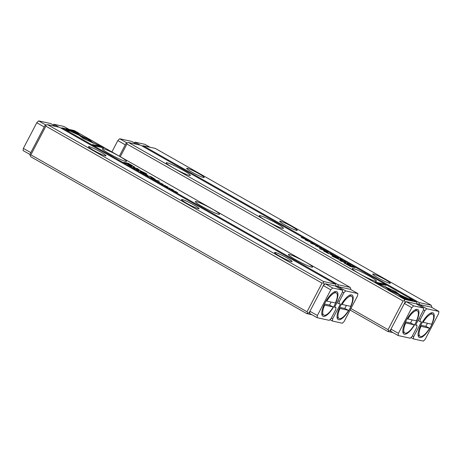 <?xml version="1.0" encoding="UTF-8"?>
<svg xmlns="http://www.w3.org/2000/svg" width="462" height="462" viewBox="0 0 462 462"><rect width="100%" height="100%" fill="white"/><g stroke="black" fill="none" stroke-linecap="round" stroke-linejoin="round"><path stroke-width="0.69" d="M311.937 314.732L306.71 313.582L30.758 156.739L30.042 155.284L30.024 154.129L45.016 125.456L45.871 125.006L45.882 126.161L30.89 154.834L307.034 311.786L322.026 283.114L45.882 126.161M324.722 284.222L324.139 284.095L309.147 312.768L309.731 312.895M89.166 146.656A9.887 0.964 -152.4 0 1 99.625 151.432A9.887 0.964 -152.4 0 1 105.937 155.896A9.887 0.964 -152.4 0 1 96.812 152.108A9.887 0.964 -152.4 0 1 88.49 146.777A9.887 0.964 -152.4 0 1 89.166 146.656M182.201 199.532A9.887 0.964 -152.4 0 1 192.666 204.308A9.887 0.964 -152.4 0 1 198.978 208.778A9.887 0.964 -152.4 0 1 189.853 204.989A9.887 0.964 -152.4 0 1 181.531 199.659A9.887 0.964 -152.4 0 1 182.201 199.532M275.242 252.414A9.887 0.964 -152.4 0 1 285.701 257.19A9.887 0.964 -152.4 0 1 292.019 261.659A9.887 0.964 -152.4 0 1 282.894 257.871A9.887 0.964 -152.4 0 1 274.572 252.541A9.887 0.964 -152.4 0 1 275.242 252.414M47.528 124.659L323.487 281.502L335.562 284.165L59.604 127.321L47.528 124.659L45.871 125.006M335.562 284.165L336.29 286.613M306.71 313.582L307.669 313.08L307.034 311.786M30.89 154.834L30.042 155.284M322.026 283.114L323.498 282.802L323.487 281.502M323.498 282.802L324.139 284.095M309.147 312.768L307.669 313.08M140.569 171.835L142.694 172.673L140.234 171.275L140.569 171.835M93.774 143.335L89.224 139.605L72.684 131.907L71.217 131.583L87.757 139.281L91.285 142.169L93.774 143.335M86.74 138.45L86.59 138.739M87.942 139.432L89.039 139.946L89.218 139.605L89.045 139.946L92.388 142.689M90.234 140.436L90.055 140.777M74.555 131.266L65.783 129.331L68.255 130.734L75.572 132.346L77.893 134.246L80.371 135.401L77.044 132.681L74.555 131.266L74.376 131.606L76.865 133.021L77.044 132.681M82.958 138.213L90.696 141.886L84.142 138.473L81.866 136.619L79.389 135.464L82.958 138.213M135.291 168.561L132.819 167.25L135.343 168.561M134.448 168.018L134.887 168.335M133.564 167.862L133.229 167.481M153.644 178.996L150.953 177.737L153.713 178.996M127.697 164.524L128.765 164.761L127.697 164.524M157.34 181.37L160.17 182.606L157.34 181.37M137.999 170.039L138.011 170.004C135.938 168.953 135.568 168.873 136.908 169.762C138.981 170.813 139.351 170.894 138.011 170.004L138.906 170.622M136.019 169.15L136.908 169.762M156.785 180.781L154.054 179.504L156.849 180.781M156.26 180.625L155.942 180.573M165.743 186.042L168.312 187.318L165.667 186.042M166.591 186.631L166.158 186.273M167.336 187.376L167.452 187.087M167.475 186.792L167.914 187.098M166.464 186.735L166.667 186.394M101.369 146.506L93.255 142.723L99.902 146.183L92.596 144.566L95.062 145.975L103.835 147.909L101.369 146.506L101.19 146.847L102.564 147.626M350.213 287.393L74.255 130.55L62.174 127.887L338.132 284.731L350.213 287.393L350.935 289.622M311.648 267.14A13.641 1.328 -152.4 0 1 297.794 260.868A13.641 1.328 -152.4 0 1 288.392 254.475A13.641 1.328 -152.4 0 1 301.097 259.615A13.641 1.328 -152.4 0 1 312.566 267.117A13.641 1.328 -152.4 0 1 311.648 267.14M218.607 214.258A13.641 1.328 -152.4 0 1 204.753 207.992A13.641 1.328 -152.4 0 1 195.351 201.594A13.641 1.328 -152.4 0 1 208.056 206.733A13.641 1.328 -152.4 0 1 219.531 214.235A13.641 1.328 -152.4 0 1 218.607 214.258M125.566 161.382A13.641 1.328 -152.4 0 1 111.712 155.111A13.641 1.328 -152.4 0 1 102.31 148.718A13.641 1.328 -152.4 0 1 115.015 153.858A13.641 1.328 -152.4 0 1 126.49 161.353A13.641 1.328 -152.4 0 1 125.566 161.382M132.161 165.517L128.193 163.259L125.323 162.63L134.887 167.336L132.115 165.604M134.887 167.336L134.529 166.909L134.39 167.175M164.16 185.245L165.229 185.481L164.16 185.245M125.629 162.976L123.764 162.283L125.831 163.415L126.542 163.525L125.612 163.005M140.448 170.94L145.368 173.238L143.139 172.742L143.919 173.186L146.743 173.81L140.477 170.819L137.48 168.549L134.661 167.925L137.676 168.861L140.448 170.94M163.334 184.505L160.868 183.189L163.386 184.5M162.491 183.963L162.78 184.615M161.608 183.801L161.278 183.42M148.579 176.114L145.848 174.838L148.643 176.114M148.054 175.958L147.736 175.912M172.886 189.87L172.903 189.836C170.83 188.785 170.461 188.704 171.8 189.593C173.874 190.644 174.243 190.725 172.903 189.836L173.793 190.454M170.911 188.981L171.8 189.593M169.236 188.132L170.311 188.369L169.236 188.132M142.741 173.071L145.57 174.307L142.741 173.071M174.393 191.06L177.691 192.562L174.393 191.06M156.156 180.151L159.292 181.162L156.156 180.151M129.25 165.373L131.849 166.597L129.204 165.315M130.128 165.91L129.701 165.552M131.017 166.072L131.451 166.372M145.992 174.376L147.395 175.058L145.992 174.376M155.215 179.296L150.652 176.484L149.18 176.189L153.315 178.061L154.256 178.765L153.384 178.575L154.302 179.1L155.371 179.302M154.216 179.112L154.389 178.771L154.129 179.002M336.475 286.717L336.671 286.342L336.284 286.122M62.174 127.887L61.03 128.13M336.671 286.342L338.149 286.03L338.132 284.731M338.149 286.03L338.479 286.7M99.879 146.235L101.19 146.847M93.688 145.189L99.723 146.523L99.902 146.183M128.032 163.565L128.193 163.259M127.847 163.623L133.72 166.615L133.541 166.955M133.512 166.776L131.739 165.396L127.893 163.536M155.602 180.168L156.37 180.55L155.584 180.203M156.341 180.596L155.925 180.238M124.249 162.56L126.299 163.479L126.12 163.819M126.138 163.554L124.266 162.532M136.267 169.721L136.446 169.381L137.029 169.791C138.49 170.518 138.779 170.582 137.89 169.981C136.434 169.248 136.146 169.184 137.029 169.791L137.012 169.82M138.3 170.732L138.479 170.391L137.89 169.981M147.395 175.502L148.163 175.883L147.378 175.543M148.135 175.935L147.719 175.577M152.477 178.396L153.24 178.771L152.46 178.43M153.205 178.829L152.824 178.476M89.53 141.343L89.68 141.054M83.992 138.762L84.142 138.473M80.596 136.452L83.737 138.635M81.687 136.96L81.866 136.619M66.874 129.949L74.376 131.606M76.865 133.021L78.99 134.76M89.039 139.946L89.218 139.605M72.528 132.196L72.684 131.907M171.159 189.553L171.338 189.212L171.922 189.622C173.383 190.35 173.666 190.413 172.782 189.813C171.327 189.079 171.038 189.016 171.922 189.622L171.904 189.651M173.192 190.563L173.371 190.223L172.782 189.813M150.485 176.802L150.652 176.484M417.509 304.585L417.706 304.21L417.319 303.99M389.61 283.264A9.887 0.964 -152.4 0 1 379.989 278.944A9.887 0.964 -152.4 0 1 372.747 274.185A9.887 0.964 -152.4 0 1 381.959 277.806A9.887 0.964 -152.4 0 1 390.194 283.304A9.887 0.964 -152.4 0 1 389.61 283.264M296.569 230.382A9.887 0.964 -152.4 0 1 286.948 226.068A9.887 0.964 -152.4 0 1 279.706 221.31A9.887 0.964 -152.4 0 1 288.923 224.925A9.887 0.964 -152.4 0 1 297.153 230.428A9.887 0.964 -152.4 0 1 296.569 230.382M203.528 177.5A9.887 0.964 -152.4 0 1 193.907 173.186A9.887 0.964 -152.4 0 1 186.665 168.428A9.887 0.964 -152.4 0 1 195.882 172.049A9.887 0.964 -152.4 0 1 204.112 177.547A9.887 0.964 -152.4 0 1 203.528 177.5M431.242 305.261L155.29 148.417L143.208 145.755L419.167 302.598L431.242 305.261L431.97 307.49M417.706 304.21L419.184 303.898L419.167 302.598M143.208 145.755L142.059 145.998M419.184 303.898L419.508 304.568M338.201 258.079L336.076 257.242L338.536 258.645L338.178 258.131M384.996 286.584L389.547 290.309L406.092 298.013L407.553 298.337L391.014 290.638L387.491 287.751L384.996 286.584M404.215 298.654L412.988 300.589L410.522 299.185L403.199 297.568L400.877 295.668L398.4 294.513L401.726 297.239L404.215 298.654M395.813 291.707L388.08 288.034L394.635 291.441L396.91 293.301L399.387 294.456L395.813 291.707M343.457 261.4L345.951 262.67L343.428 261.359M344.311 261.931L343.884 261.584L343.682 261.925M345.195 262.093L345.501 262.52M325.104 250.976L327.818 252.177L325.057 250.918M351.074 265.396L350.005 265.159L351.01 265.511M321.437 248.55L318.607 247.314L321.437 248.55M340.76 259.91C342.833 260.961 343.202 261.042 341.863 260.152C339.789 259.101 339.42 259.02 340.76 259.91L339.87 259.298M342.752 260.77L341.845 260.187M321.962 249.185L324.717 250.416L321.922 249.139M313.034 243.878L310.481 242.602L313.109 243.878M312.162 243.318L312.612 243.647M311.076 243.226L311.29 242.885M311.278 243.156L310.862 242.821M311.954 243.867L312.075 243.578M377.402 283.414L385.516 287.191L378.869 283.737L386.18 285.349L383.708 283.945L374.936 282.011L377.402 283.414M128.563 142.527L404.521 299.37L416.597 302.033L140.639 145.189L128.563 142.527L126.9 142.874L126.917 144.029L120.287 156.71M167.129 162.78A13.641 1.328 -152.4 0 1 180.977 169.046A13.641 1.328 -152.4 0 1 190.379 175.445A13.641 1.328 -152.4 0 1 177.674 170.305A13.641 1.328 -152.4 0 1 166.205 162.803A13.641 1.328 -152.4 0 1 167.129 162.78M260.17 215.656A13.641 1.328 -152.4 0 1 274.018 221.927A13.641 1.328 -152.4 0 1 283.42 228.32A13.641 1.328 -152.4 0 1 270.715 223.181A13.641 1.328 -152.4 0 1 259.246 215.685A13.641 1.328 -152.4 0 1 260.17 215.656M353.205 268.538A13.641 1.328 -152.4 0 1 367.059 274.809A13.641 1.328 -152.4 0 1 376.461 281.202A13.641 1.328 -152.4 0 1 363.756 276.062A13.641 1.328 -152.4 0 1 352.287 268.566A13.641 1.328 -152.4 0 1 353.205 268.538M346.61 264.403L350.577 266.661L353.447 267.29L343.89 262.583L346.61 264.403M343.82 262.705L344.242 263.011M314.61 244.675L313.542 244.438L314.553 244.791M353.141 266.944L355.007 267.631L352.2 266.216L353.141 266.944M338.323 258.98L333.402 256.681L335.631 257.172L334.852 256.728L332.034 256.11L338.294 259.095L341.291 261.371L344.109 261.994L341.095 261.053L338.265 259.084M315.413 245.461L317.902 246.725L315.384 245.42M316.262 245.986L315.835 245.645M317.146 246.148L317.452 246.575M330.163 253.852L332.923 255.076L330.128 253.8M305.867 240.078C307.946 241.129 308.31 241.216 306.97 240.321C304.897 239.27 304.527 239.189 305.867 240.078L304.978 239.466M307.859 240.939L306.953 240.356M309.534 241.788L308.466 241.551L309.471 241.903M336.03 256.843L333.2 255.607L336.03 256.843M304.377 238.854L301.08 237.352L304.377 238.854M322.615 249.769L319.485 248.758L322.615 249.769M349.491 264.599L346.922 263.323L349.567 264.605M348.625 264.045L349.076 264.368M347.539 263.952L347.753 263.611M347.742 263.877L347.32 263.542L347.118 263.889M348.417 264.587L348.539 264.299M332.779 255.544L331.375 254.862L332.779 255.544M323.492 250.739L328.124 253.436L329.591 253.73L325.456 251.859L324.52 251.149L325.387 251.34L324.468 250.82L323.4 250.618M324.203 251.49L324.52 251.149M350.906 308.529L388.068 329.654L403.06 300.981L126.917 144.029M117.822 140.598L125.266 144.825L119.335 156.173L126.051 143.324L126.9 142.874L119.646 138.762L117.822 140.598L111.891 151.94M392.971 332.6L387.745 331.45L350.109 310.06M405.757 302.09L405.168 301.963L390.182 330.636L390.765 330.763M416.597 302.033L417.325 304.481M403.06 300.981L404.533 300.67L404.521 299.37M387.745 331.45L388.704 330.948L388.068 329.654M390.182 330.636L388.704 330.948M404.533 300.67L405.168 301.963M378.719 284.026L378.869 283.737M376.028 282.634L383.529 284.286L384.91 285.071M383.529 284.286L383.708 283.945M352.31 267.042L352.471 266.736M351.045 266.759L351.207 266.459M350.716 266.69L350.877 266.383L347.973 264.732L345.178 263.305L344.871 263.646M345.178 263.305L350.877 266.383M323.169 249.751L322.407 249.37L323.169 249.751M322.407 249.37L322.828 249.717M354.441 267.51L352.593 266.441L352.292 266.782M352.593 266.441L354.504 267.388M341.741 260.129C340.286 259.401 339.997 259.338 340.881 259.939C342.336 260.666 342.625 260.73 341.741 260.129L342.325 260.539L342.146 260.88M340.119 259.869L340.292 259.529L340.864 259.967M331.375 254.412L330.613 254.036L331.375 254.412M330.613 254.036L331.035 254.377M326.293 251.519L325.537 251.149L326.293 251.519M325.537 251.149L325.929 251.478M394.86 291.626L398.001 293.809M394.305 291.291L394.456 291.002M399.601 295.501L403.02 297.909L410.343 299.526L411.717 300.306M410.343 299.526L410.522 299.185M403.02 297.909L403.199 297.568M400.704 296.009L400.877 295.668M386.203 287.572L387.312 288.092L387.491 287.751M390.864 290.927L391.014 290.638M387.312 288.092L390.656 290.829M338.473 258.605L338.623 258.316M306.855 240.298C305.394 239.57 305.105 239.507 305.988 240.107C307.444 240.835 307.732 240.898 306.855 240.298L307.432 240.708L307.259 241.048M305.226 240.038L305.405 239.697L305.971 240.142M321.546 249.532L321.696 249.243M328.499 253.494L328.655 253.199M324.035 251.103L324.353 251.195M324.289 251.161L324.468 250.82M36.787 122.73L23.371 148.394L30.81 152.622L44.231 126.958L36.787 122.73L38.612 120.894L45.859 125.011M55.937 126.513L50.768 123.573L38.612 120.894M30.03 154.51L23.1 150.572L23.371 148.394M415.713 322.869A14.097 4.753 -60.4 0 1 402.904 332.403A14.097 4.753 -60.4 0 1 406.751 319.456A14.097 4.753 -60.4 0 1 415.91 309.517A14.097 4.753 -60.4 0 1 415.713 322.869M398.411 333.362L411.827 307.698L404.383 303.465L390.968 329.135L398.411 333.362L398.14 335.539L390.696 331.306L390.968 329.135M423.631 308.062L416.187 303.834L406.214 301.634L413.657 305.861L423.631 308.062L423.359 310.239L415.604 325.075L417.007 325.387L416.736 327.564L412.121 336.388L410.296 338.219L398.14 335.539M413.657 305.861L411.827 307.698M404.383 303.465L406.214 301.634M417.007 325.387L415.8 324.699M417.359 310.839A12.734 4.291 119.6 0 0 407.825 318.953L416.412 320.847A12.734 4.291 119.6 0 0 417.359 310.839L416.06 310.1A12.734 4.291 119.6 0 0 415.043 309.904M407.825 318.953L407.241 318.624M414.316 324.861L405.728 322.967A12.734 4.291 119.6 0 0 404.781 332.975A12.734 4.291 119.6 0 0 414.316 324.861L410.493 322.95L405.497 321.847M405.128 322.626L405.728 322.967M402.795 331.462A12.734 4.291 119.6 0 0 403.476 332.236L404.781 332.975M410.493 322.95A10.574 3.563 119.6 0 0 412.15 319.906M421.327 324.105A14.097 4.753 -60.4 0 1 431.179 312.884A14.097 4.753 -60.4 0 1 430.289 327.518A14.097 4.753 -60.4 0 1 418.174 335.77A14.097 4.753 -60.4 0 1 421.327 324.105M438.9 311.428L431.456 307.201L419.3 304.522L426.744 308.749L438.9 311.428L438.629 313.606L425.213 339.27L423.388 341.106L413.415 338.906L410.984 337.526M426.744 308.749L424.919 310.585L423.423 309.731M418.965 318.641L420.304 319.404L424.919 310.585M420.304 319.404L420.039 321.581L421.436 321.893L413.681 336.729L413.415 338.906M418.612 305.209L419.3 304.522M412.341 335.966L413.681 336.729M420.039 321.581L418.029 320.437M420.403 325.993L421.003 326.334A12.734 4.291 119.6 0 0 420.05 336.342A12.734 4.291 119.6 0 0 429.585 328.228L425.762 326.316A10.574 3.563 119.6 0 0 425.964 325.981A10.574 3.563 119.6 0 0 427.419 323.273M418.064 334.829A12.734 4.291 119.6 0 0 418.751 335.603L420.05 336.342M421.003 326.334L429.585 328.228M423.1 322.32L431.681 324.214A12.734 4.291 119.6 0 0 432.634 314.206A12.734 4.291 119.6 0 0 423.1 322.32L422.511 321.991M432.634 314.206L431.329 313.467A12.734 4.291 119.6 0 0 430.318 313.271M420.767 325.213L425.762 326.316M134.228 142.822L134.921 142.129L140.09 145.068M150.063 147.268L144.895 144.329L134.921 142.129M136.971 144.381L131.803 141.441L119.646 138.762M53.194 124.954L53.887 124.261L59.055 127.2M69.029 129.4L63.86 126.461L53.887 124.261M334.684 305.001A14.097 4.753 -60.4 0 1 321.87 314.535A14.097 4.753 -60.4 0 1 325.722 301.588A14.097 4.753 -60.4 0 1 334.875 291.649A14.097 4.753 -60.4 0 1 334.684 305.001M317.377 315.494L330.792 289.83L323.348 285.597L309.933 311.267L317.377 315.494L317.105 317.671L309.661 313.444L309.933 311.267M342.596 290.194L335.152 285.966L325.179 283.766L332.623 287.993L342.596 290.194L342.325 292.371L334.569 307.207L335.972 307.519L335.701 309.696L331.092 318.52L329.262 320.351L317.105 317.671M332.623 287.993L330.792 289.83M323.348 285.597L325.179 283.766M335.972 307.519L334.765 306.832M336.33 292.972A12.734 4.291 119.6 0 0 326.79 301.085L335.377 302.98A12.734 4.291 119.6 0 0 336.33 292.972L335.025 292.232A12.734 4.291 119.6 0 0 334.009 292.036M326.79 301.085L326.207 300.756M333.281 306.993L324.694 305.099A12.734 4.291 119.6 0 0 323.747 315.107A12.734 4.291 119.6 0 0 333.281 306.993L329.458 305.082L324.463 303.979M324.093 304.758L324.694 305.099M321.76 313.594A12.734 4.291 119.6 0 0 322.441 314.368L323.747 315.107M329.458 305.082A10.574 3.563 119.6 0 0 331.115 302.038M340.292 306.237A14.097 4.753 -60.4 0 1 350.144 295.016A14.097 4.753 -60.4 0 1 349.255 309.65A14.097 4.753 -60.4 0 1 337.139 317.902A14.097 4.753 -60.4 0 1 340.292 306.237M357.865 293.561L350.421 289.333L338.271 286.654L345.709 290.881L357.865 293.561L357.6 295.738L344.178 321.402L342.354 323.238L332.38 321.038L329.955 319.658M345.709 290.881L343.884 292.717L342.388 291.863M337.93 300.774L339.27 301.536L343.884 292.717M339.27 301.536L339.004 303.713L340.407 304.025L332.646 318.861L332.38 321.038M337.578 287.341L338.271 286.654M331.306 318.099L332.646 318.861M339.004 303.713L336.994 302.575M339.368 308.125L339.968 308.466A12.734 4.291 119.6 0 0 339.016 318.474A12.734 4.291 119.6 0 0 348.556 310.36L344.727 308.449A10.574 3.563 119.6 0 0 344.935 308.114A10.574 3.563 119.6 0 0 346.385 305.405M337.029 316.961A12.734 4.291 119.6 0 0 337.716 317.735L339.016 318.474M339.968 308.466L348.556 310.36M342.065 304.452L350.652 306.346A12.734 4.291 119.6 0 0 351.599 296.338A12.734 4.291 119.6 0 0 342.065 304.452L341.476 304.123M351.599 296.338L350.294 295.599A12.734 4.291 119.6 0 0 349.284 295.403M339.732 307.346L344.727 308.449M396.587 292.654L396.766 292.313M391.533 291.239L391.689 290.95M165.939 186.613L166.112 186.273M167.758 187.439L167.937 187.098M155.682 180.74L155.861 180.399M156.41 180.55L156.231 180.89M160.961 183.761L161.14 183.42M147.476 176.074L147.655 175.733M148.204 175.883L148.025 176.224M153.286 178.771L153.107 179.112M132.912 167.822L133.091 167.481M134.731 168.67L134.91 168.33M129.475 165.893L129.655 165.552M131.3 166.713L131.474 166.372M312.479 243.982L312.659 243.641M310.655 243.162L310.834 242.821M322.736 249.861L322.915 249.52M322.361 249.37L322.181 249.711M317.458 246.841L317.637 246.5M315.638 245.986L315.817 245.645M330.942 254.522L331.121 254.181M330.567 254.036L330.388 254.377M325.491 251.149L325.312 251.49M345.501 262.78L345.68 262.439M348.943 264.709L349.116 264.368"/></g></svg>
